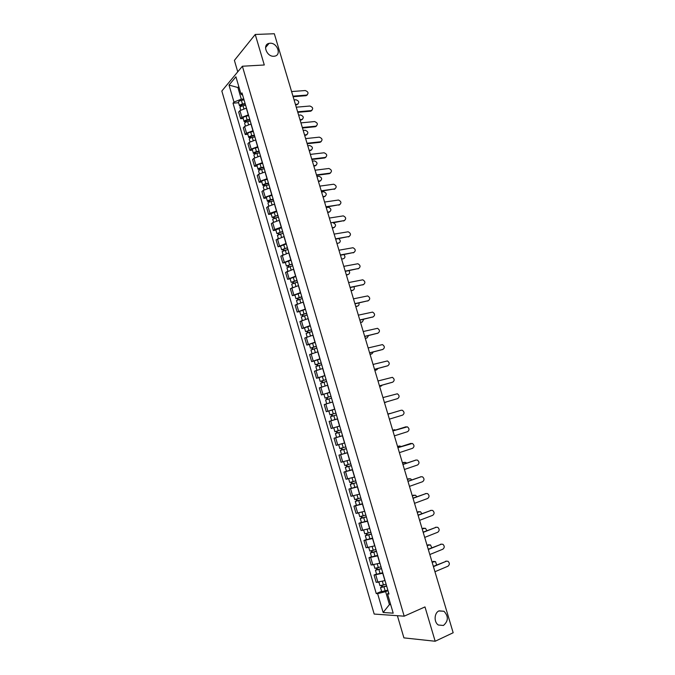 <?xml version="1.0" encoding="UTF-8"?>
<svg xmlns="http://www.w3.org/2000/svg" width="675" height="675" viewBox="0 0 675 675"><rect width="100%" height="100%" fill="white"/><g stroke="black" fill="none" stroke-linecap="round" stroke-linejoin="round"><path stroke-width="1.01" d="M439.079 610.85L443.99 611.263C448.622 616.359 448.428 621.101 443.424 625.472L438.379 625.025C433.696 622.215 434.185 612.74 439.079 610.85M270.025 43.242C277.273 42.592 281.779 55.097 274.674 56.16L273.907 56.253C266.735 56.978 262.102 44.558 269.08 43.369L270.025 43.242M397.398 615.701L403.912 637.875L435.173 641.25L453.17 632.745L274.328 33.75L255.234 34.467L234.394 60.379L237.752 71.828M242.384 66.234L221.83 91.024L374.178 614.056L404.182 616.182L242.384 66.234L264.288 64.986L255.234 34.467M435.173 641.25L424.988 606.926L404.182 616.182M246.451 108.118L239.937 110.624L238.672 112.033L240.629 118.707L241.903 117.323L248.417 114.826M243.211 118.471L240.629 118.707M251.108 123.981L244.578 126.47L243.295 127.828L245.253 134.528L246.544 133.194L253.083 130.714M247.835 134.266L245.253 134.528M255.774 139.902L249.227 142.366L247.927 143.674L249.893 150.398L251.201 149.107L257.757 146.652M252.475 150.112L249.893 150.398M260.466 155.874L253.893 158.313L252.577 159.578L254.551 166.32L255.876 165.08L262.448 162.65M257.124 166.016L254.551 166.32M265.165 171.897L258.576 174.319L257.243 175.534L259.225 182.301L260.558 181.102L267.157 178.698M261.79 181.963L259.225 182.301M269.882 187.979L263.275 190.375L261.925 191.54L263.908 198.332L265.267 197.184L271.882 194.797M266.482 197.969L263.908 198.332M274.615 204.112L267.983 206.482L266.625 207.605L268.616 214.414L269.983 213.317L276.615 210.954M271.181 214.026L268.616 214.414M279.357 220.295L272.717 222.649L271.333 223.72L273.333 230.555L274.717 229.5L281.374 227.163M275.898 230.141L273.333 230.555M284.124 236.537L276.058 239.887L278.066 246.746L286.141 243.43M280.623 246.299L278.066 246.746M288.908 252.838L280.808 256.112L282.817 262.997L290.933 259.748M285.373 262.524L282.817 262.997M293.701 269.19L285.567 272.388L287.584 279.29L295.734 276.117M290.132 278.792L287.584 279.29M298.51 285.593L290.343 288.723L292.368 295.65L300.552 292.553M294.916 295.127L292.368 295.65M303.345 302.054L295.135 305.108L297.169 312.061L305.387 309.032M299.708 311.504L297.169 312.061M308.188 318.566L299.936 321.553L301.978 328.523L310.238 325.578M304.518 327.94L301.978 328.523M313.048 335.146L304.762 338.048L306.813 345.052L315.107 342.174M309.344 344.436L306.813 345.052M317.925 351.776L309.606 354.603L311.656 361.623L319.992 358.822M314.187 360.99L311.656 361.623M322.819 368.457L314.466 371.216L316.524 378.262L324.894 375.536M319.047 377.595L316.524 378.262M327.729 385.206L319.334 387.88L321.401 394.951L329.813 392.302M329.856 392.437L321.401 394.951M334.614 409.168L332.657 402.005L325.797 404.072L324.228 404.603L326.295 411.699L334.749 409.126M329.552 410.763L326.295 411.699M337.61 418.863L329.13 421.386L331.214 428.498L339.711 426.043M342.571 435.772L334.058 438.218L336.142 445.365L344.672 442.952M337.011 437.316L334.058 438.218M347.549 452.748L338.993 455.119L341.086 462.282L349.658 459.945M347.507 452.613L338.993 455.119M352.544 469.783L343.955 472.07L346.056 479.258L354.662 477.006M346.461 471.243L343.955 472.07M357.556 486.869L348.924 489.08L351.034 496.294L359.682 494.117M351.43 488.219L348.924 489.08M362.585 504.023L353.919 506.149L356.037 513.388L364.719 511.296M356.417 505.254L353.919 506.149M367.639 521.227L358.923 523.277L361.049 530.542L369.773 528.525M361.42 522.357L358.923 523.277M372.701 538.498L363.952 540.464L366.078 547.754L374.853 545.822M366.441 539.511L363.952 540.464M377.781 555.829L368.997 557.71L371.132 565.026L379.941 563.178M371.478 556.732L368.997 557.71M382.885 573.218L374.051 575.016L376.203 582.356L385.045 580.593M376.54 574.003L374.051 575.016M239.051 87.438L237.895 87.522L241.312 99.174L243.776 98.989M241.312 99.174L233.98 102.077L229.019 85.084L235.929 76.79L240.992 94.061L242.696 95.318M388.598 592.692L387.568 593.966L388.986 594.017L241.996 92.914L240.992 94.061M387.568 593.966L393.196 613.162L383.138 612.487L377.629 593.637L385.644 591.663L389.433 604.581L390.698 604.648M233.98 102.077L233.018 103.174L376.262 593.587L377.629 593.637M390.538 604.108L389.433 604.581L383.138 612.487M387.998 590.667L385.644 591.663M238.773 86.493L237.895 87.522L229.019 85.084M238.604 102.735L233.018 103.174M381.611 591.334L376.262 593.587M307.294 94.905L306.113 95.69L293.127 96.711M292.958 96.162L306.728 95.082C308.838 93.293 308.348 91.783 305.26 90.534L291.583 91.555M245.253 104.017L242.3 104.583L240.865 105.452L241.616 105.654L241.076 106.253L239.515 105.832L238.452 102.195C238.52 101.453 239.507 100.845 241.422 100.381L244.038 99.883M245.109 103.528L242.494 104.026C240.578 104.49 239.583 105.097 239.515 105.832M241.751 106.093L241.397 104.887M295.422 104.414L297.447 104.245C299.531 102.473 299.059 100.98 296.013 99.773L294.081 99.925M245.616 105.249L243 105.747C241.085 106.211 240.089 106.819 240.013 107.553L240.722 109.974M298.021 104.051L295.582 104.937M311.918 110.422L310.694 111.189L297.785 112.328M297.633 111.805L311.31 110.599C313.495 108.818 313.031 107.3 309.909 106.026L296.249 107.19M316.541 125.989L315.326 126.723L302.468 128.005M302.316 127.508L315.951 126.158C318.161 124.386 317.706 122.85 314.592 121.559L300.932 122.875M249.885 119.804L246.923 120.378L245.489 121.23L246.232 121.416L245.692 121.998L244.131 121.618L243.067 117.965C243.143 117.256 244.139 116.665 246.054 116.193L248.67 115.678M249.742 119.332L247.126 119.846C245.211 120.319 244.215 120.909 244.131 121.618M246.383 121.922L246.021 120.682M299.97 119.661L301.927 119.475C304.087 117.712 303.632 116.218 300.561 114.986L298.628 115.155M250.248 121.061L247.632 121.576C245.717 122.048 244.721 122.639 244.637 123.339L245.363 125.837M302.535 119.289L300.122 120.15M254.526 135.641L251.573 136.232L250.121 137.067L250.864 137.227L250.315 137.793L248.763 137.447L247.691 133.793C247.784 133.11 248.788 132.528 250.703 132.047L253.319 131.532M254.399 135.194L251.783 135.717C249.86 136.198 248.856 136.772 248.763 137.447M251.041 137.81L250.661 136.536M304.543 134.949L306.467 134.747C308.652 132.992 308.213 131.49 305.142 130.241L303.193 130.435M254.905 136.924L252.29 137.455C250.374 137.928 249.362 138.51 249.269 139.177L250.02 141.75M307.058 134.578L304.678 135.422M321.182 141.615L320.001 142.315L307.159 143.724M307.024 143.252L320.633 141.767C322.836 140.012 322.405 138.468 319.343 137.152L305.632 138.603M325.839 157.283L324.692 157.958L311.867 159.494M311.74 159.055L325.333 157.427C327.518 155.689 327.113 154.145 324.11 152.786L310.348 154.389M330.505 173.011L329.4 173.644L316.592 175.323M316.474 174.909L330.05 173.137C332.218 171.416 331.838 169.864 328.894 168.48L315.073 170.227M259.192 151.529L256.23 152.137L254.779 152.947L255.513 153.09L254.956 153.638L253.412 153.335L252.34 149.664C252.442 149.015 253.454 148.449 255.369 147.968L257.985 147.428M259.065 151.107L256.449 151.647C254.526 152.128 253.513 152.693 253.412 153.335M255.707 153.74L255.319 152.44M309.125 150.289L311.04 150.069C313.217 148.331 312.795 146.821 309.783 145.538L307.766 145.766M259.571 152.845L256.956 153.385C255.04 153.866 254.028 154.432 253.927 155.073L254.694 157.714M311.597 149.909L309.251 150.736M263.866 167.468L260.904 168.092L259.445 168.885L260.179 169.012L259.613 169.535L258.078 169.273L257.006 165.594C257.116 164.978 258.128 164.422 260.052 163.932L262.668 163.384M263.748 167.071L261.132 167.628C259.208 168.117 258.196 168.666 258.078 169.273M260.39 169.729L259.993 168.396M313.715 165.679L315.638 165.443C317.798 163.721 317.402 162.211 314.44 160.895L312.356 161.139M264.262 168.818L261.638 169.366C259.723 169.864 258.702 170.412 258.593 171.011L259.386 173.737M316.145 165.299L313.841 166.101M259.74 169.99L259.613 169.535M268.557 183.465L265.596 184.106L264.127 184.874L264.853 184.984L264.279 185.49L262.761 185.271L261.681 181.575C261.799 180.984 262.82 180.444 264.743 179.955L267.359 179.39M268.448 183.094L265.832 183.659C263.908 184.157 262.887 184.688 262.761 185.271M265.081 185.768L264.684 184.402M318.33 181.119L320.245 180.866C322.397 179.162 322.017 177.643 319.115 176.293L316.963 176.563M268.962 184.84L266.338 185.406C264.414 185.903 263.393 186.435 263.275 187.017L264.094 189.81M320.709 180.731L318.44 181.516M264.44 186.03L264.279 185.49M273.265 199.513L270.304 200.171L268.827 200.922L269.544 201.007L268.971 201.488L267.46 201.31L266.372 197.606C266.498 197.049 267.528 196.526 269.452 196.028L272.076 195.455M273.164 199.167L270.54 199.741C268.616 200.247 267.587 200.77 267.46 201.31M269.798 201.859L269.392 200.467M322.954 196.611L324.869 196.332C327.004 194.653 326.649 193.126 323.806 191.751L321.587 192.037M273.679 200.922L271.055 201.504C269.131 202.002 268.102 202.525 267.967 203.065L268.81 205.943M325.291 196.214L323.063 196.982M269.148 202.12L268.971 201.488M277.99 215.612L275.029 216.287L273.535 217.021L274.261 217.088L273.67 217.552L272.168 217.409L271.08 213.688L276.801 211.562M277.889 215.291L272.168 217.409M274.531 218.008L274.109 216.582M327.594 212.153L329.501 211.857C331.627 210.195 331.298 208.659 328.506 207.25L326.219 207.562M278.412 217.055L272.683 219.172L273.544 222.126M329.873 211.756L327.696 212.49M273.881 218.261L273.67 217.552M282.724 231.77L279.771 232.453L278.269 233.17L278.986 233.212L278.387 233.66L276.893 233.567L275.805 229.829L281.543 227.737M282.639 231.474L276.893 233.567M279.273 234.208L278.843 232.748M332.243 227.745L334.15 227.424C336.26 225.779 335.956 224.243 333.222 222.809L344.596 220.489M283.154 233.238L277.417 235.33L278.302 238.359M334.479 227.34L332.336 228.057M278.623 234.461L278.387 233.66M287.483 247.978L284.521 248.678L283.12 249.826L281.644 249.775L280.547 246.029L286.301 243.953M287.398 247.708L281.644 249.775M284.032 250.467L283.601 248.974M336.918 243.38L338.825 243.042C340.757 241.869 340.715 240.393 338.681 238.621M287.921 249.48L282.158 251.539L283.07 254.652M283.382 250.712L283.12 249.826M292.25 264.246L289.288 264.963L287.871 266.043L286.402 266.034L285.297 262.28L291.077 260.229M292.182 263.993L286.402 266.034M288.816 266.777L288.368 265.25M341.601 259.073L343.507 258.711C345.262 257.808 345.389 256.441 343.896 254.602M292.697 265.773L286.917 267.806L287.854 270.996M288.157 267.022L287.871 266.043M297.034 280.564L291.178 282.352L290.073 278.581L295.861 276.564M296.975 280.336L291.178 282.352M293.608 283.146L293.152 281.585M346.3 274.818L348.199 274.438C349.793 273.712 350.047 272.455 348.958 270.658M297.498 282.125L291.693 284.133L292.655 287.398M348.359 274.396L346.368 275.046M292.95 283.382L292.638 282.319M301.843 296.933L295.971 298.721L294.857 294.941L300.67 292.95M301.784 296.738L295.971 298.721M298.418 299.565L297.953 297.979M351.017 290.604L352.915 290.208C354.35 289.617 354.687 288.478 353.936 286.782M302.307 298.527L296.494 300.51L297.473 303.851M353.017 290.183L351.076 290.815M297.751 299.793L297.413 298.645M306.661 313.36L300.772 315.149L299.666 311.352L305.497 309.386M306.61 313.192L300.772 315.149M303.244 316.043L302.771 314.423M355.75 306.45L357.64 306.028C358.923 305.547 359.328 304.526 358.864 302.974M307.133 314.989L301.295 316.938L302.299 320.363M357.683 306.02L355.801 306.627M302.577 316.271L302.214 315.031M311.496 329.847L305.598 331.627L304.484 327.822L310.331 325.89M311.453 329.704L305.598 331.627M308.087 332.573L307.598 330.919M360.492 322.346L362.382 321.907L363.741 319.224M311.985 331.501L306.121 333.425L307.15 336.935M362.34 321.924L360.534 322.498M307.42 332.8L307.024 331.467M316.347 346.385L310.441 348.165L309.319 344.343L315.191 342.436M316.313 346.267L310.441 348.165M312.947 349.161L312.449 347.473M365.251 338.293L367.141 337.829L368.558 335.559M316.845 348.072L310.964 349.971L312.019 353.557M366.981 337.905L365.293 338.42M312.272 349.38L311.858 347.962M321.216 362.981L315.293 364.762L314.17 360.923L320.06 359.049M321.19 362.888L315.293 364.762M317.815 365.808L317.317 364.087M370.035 354.299L371.917 353.81L373.334 351.962M321.722 364.702L315.824 366.567L316.896 370.238M371.638 353.928L370.06 354.392M317.149 366.019L316.702 364.508M326.101 379.637L320.169 381.409L319.039 377.561L324.953 375.713M326.084 379.569L320.169 381.409M322.709 382.506L322.194 380.751M374.827 370.347L376.709 369.841L378.034 368.44M326.616 381.392L320.701 383.223L321.798 386.977M376.296 369.993L374.844 370.415M322.034 382.717L321.57 381.113M331.003 396.343L325.055 398.115L323.924 394.251M330.986 396.301L325.055 398.115M327.62 399.262L327.097 397.474M379.628 386.454L382.632 385.02M331.526 398.132L325.595 399.938L326.717 403.777M329.991 402.773L327.434 403.549M380.97 386.108L379.645 386.488M326.945 399.473L326.447 397.777M335.922 413.108L329.965 414.872L328.826 410.999L334.775 409.219M335.914 413.092L329.965 414.872M332.547 416.078L332.007 414.256M337.593 418.829L331.636 420.584L330.497 416.703L336.454 414.931M384.455 402.612L386.935 401.752M337.593 418.812L331.636 420.584M386.336 402.064L384.463 402.621M331.864 416.281L331.341 414.492M340.858 429.941L334.884 431.696L333.745 427.807L339.702 426.018M339.719 426.052L333.745 427.807M342.537 435.679L339.913 436.472L338.774 432.574L341.398 431.781L336.817 433.122L337.475 432.911L336.952 431.114M390.547 413.421L387.872 414.037L389.745 413.471M338.774 432.574L335.424 433.536L336.791 433.097L336.268 431.308M339.913 436.472L336.563 437.425L335.424 433.536M337.483 432.937L336.791 433.097M345.819 446.85L339.829 448.571L338.698 444.707M346.343 448.656L341.761 449.997L342.411 449.769L341.904 448.04M396.09 429.882L392.723 430.287M346.359 448.698L340.369 450.419L341.719 449.938L341.221 448.234M392.707 430.245L394.048 429.84M342.436 449.837L341.719 449.938M335.188 188.781L321.334 191.202M321.224 190.814L334.775 188.899C336.935 187.194 336.572 185.642 333.686 184.224L319.815 186.123M339.888 204.609L326.093 207.132M325.983 206.769L339.517 204.711C341.668 203.023 341.322 201.462 338.496 200.019L324.582 202.061M330.767 222.784L344.275 220.573C346.41 218.911 346.089 217.342 343.322 215.873L329.358 218.059M349.321 236.427L335.652 239.153M335.559 238.849L349.059 236.495C351.169 234.841 350.873 233.272 348.165 231.778L334.142 234.107M354.054 252.408L340.453 255.243M340.377 254.964L353.843 252.458C355.944 250.83 355.674 249.252 353.025 247.733L338.951 250.206M358.805 268.448L345.279 271.384M345.203 271.139L358.653 268.481C360.737 266.861 360.484 265.283 357.893 263.739L343.777 266.363M363.572 284.538L350.114 287.584M350.047 287.364L363.479 284.555C365.546 282.952 365.31 281.365 362.779 279.804L348.621 282.572M368.348 300.679L354.966 303.834M354.907 303.64L368.314 300.687C370.364 299.093 370.153 297.506 367.673 295.928L353.472 298.839M373.115 316.896L359.834 320.136M359.783 319.975L373.174 316.87C375.207 315.284 375.005 313.698 372.583 312.095L358.349 315.157M377.865 333.18L364.719 336.496M364.677 336.369L378.042 333.104C380.059 331.535 379.882 329.94 377.511 328.32L363.234 331.526M382.624 349.515L369.622 352.907M369.588 352.814L382.927 349.397C384.927 347.836 384.767 346.233 382.455 344.604L368.137 347.954M387.399 365.901L374.532 369.377M374.515 369.309L387.838 365.74C389.812 364.188 389.669 362.585 387.408 360.939L373.056 364.441M392.183 382.328L379.468 385.906M379.46 385.864L392.757 382.134C394.715 380.59 394.588 378.987 392.386 377.333L378 380.978M397.693 398.596L384.421 402.486L397.693 398.596C399.634 397.052 399.524 395.449 397.364 393.778L382.953 397.575M387.923 414.214L401.186 410.231L387.923 414.222M389.391 419.141L402.646 415.1C404.57 413.564 404.477 411.961 402.368 410.273L401.186 410.231M392.901 430.886L405.574 426.921M394.386 435.864L407.616 431.663C409.523 430.135 409.447 428.524 407.379 426.828L392.909 430.928M397.896 447.618L410.687 443.475M399.398 452.647L412.602 448.284C414.492 446.757 414.425 445.146 412.408 443.441L397.921 447.694M402.907 464.408L415.817 460.097M404.426 469.488L417.606 464.965C419.479 463.438 419.428 461.818 417.454 460.105L416.129 460.038L402.941 464.51M407.936 481.258L420.964 476.786M409.472 486.38L422.626 481.697C424.482 480.17 424.44 478.55 422.508 476.828L421.141 476.752L407.978 481.393M412.982 498.158L426.127 493.535M414.526 503.331L427.663 498.479C429.502 496.96 429.477 495.34 427.587 493.611L426.178 493.526L413.032 498.327M350.798 463.818L344.782 465.505L343.668 461.7M351.312 465.598L346.722 466.94L347.372 466.687L346.882 465.016M401.397 446.479L399.457 445.981L397.583 446.588M351.337 465.666L345.322 467.362L346.663 466.83L346.191 465.21M352.485 469.597L346.469 471.277L345.322 467.362M397.567 446.521L399.035 446.074M347.397 466.796L346.663 466.83M355.784 480.845L349.76 482.498L348.663 478.752M356.307 482.6L351.7 483.941L352.342 483.663L351.869 482.06M406.603 463.16L405.641 462.375L402.469 462.94M356.332 482.701L350.3 484.355L351.633 483.781L351.177 482.245M357.488 486.641L351.447 488.287L350.3 484.355M402.443 462.847L404.047 462.367M352.384 483.815L351.633 483.781M360.796 497.922L354.746 499.551L353.666 495.863M361.311 499.66L356.695 500.993L357.328 500.698L356.881 499.154M411.733 479.917L410.577 478.769L407.371 479.351M361.344 499.787L355.295 501.415L356.611 500.799L356.189 499.34M362.5 503.744L356.442 505.356L355.295 501.415M407.329 479.225L409.075 478.727M357.387 500.892L356.611 500.799M365.825 515.067L359.758 516.662L358.695 513.034M366.331 516.78L361.707 518.105L362.34 517.792L361.901 516.316M416.821 496.758L415.538 495.222L412.29 495.821M366.373 516.932L360.298 518.535L361.614 517.868L361.209 516.493M367.538 520.898L361.462 522.492L360.298 518.535M412.239 495.661L414.113 495.146M362.407 518.029L361.614 517.868M418.053 515.118L431.266 510.342M419.605 520.341L432.717 515.329C434.54 513.81 434.523 512.182 432.675 510.443L431.224 510.359L418.112 515.32M370.87 532.263L364.778 533.832L363.732 530.263M371.368 533.959L366.736 535.283L367.36 534.938L366.947 533.537M421.858 513.683L420.5 511.726L417.218 512.333M371.419 534.144L365.327 535.705L366.626 534.997L366.247 533.706M372.592 538.118L366.491 539.679L365.327 535.705M417.158 512.148L419.116 511.625M367.445 535.224L366.626 534.997M423.132 532.145L436.388 527.209M424.702 537.41L437.788 532.229C439.594 530.71 439.594 529.082 437.78 527.335L436.295 527.242L423.2 532.373M375.933 549.526L369.824 551.062L368.795 547.552M376.422 551.197L371.782 552.513L372.398 552.15L372.009 550.808M426.853 530.685L425.486 528.28L422.17 528.913M376.49 551.408L370.373 552.943L371.663 552.184L371.309 550.977M377.663 555.398L371.537 556.926L370.373 552.943M422.103 528.694L424.128 528.154M372.499 552.479L371.663 552.184M428.228 549.222L441.534 544.134M429.815 554.538L442.876 549.188C444.665 547.67 444.673 546.033 442.901 544.286L441.374 544.185L428.313 549.484M381.012 566.84L374.878 568.35L373.874 564.899M381.502 568.493L376.844 569.81L377.46 569.422L377.089 568.148M431.789 547.779L430.481 544.894L427.132 545.543M381.569 568.738L375.435 570.24L376.709 569.43L376.38 568.316M382.742 572.737L376.608 574.239L375.435 570.24M427.056 545.29L429.148 544.742M377.57 569.793L376.709 569.43M433.35 566.359L446.69 561.111M434.953 571.725L447.981 566.207C449.752 564.688 449.769 563.043 448.031 561.288L446.479 561.187L433.434 566.646M386.117 584.221L379.957 585.697L378.97 582.306M386.589 585.849L381.932 587.157L382.539 586.752L382.185 585.546M436.641 564.975L435.493 561.566L432.11 562.224M386.674 586.119L380.514 587.587L381.78 586.735L381.476 585.706M387.847 590.144L381.687 591.604L380.514 587.587M432.034 561.946L434.185 561.381M382.657 587.166L381.78 586.735M384.91 580.652L382.742 573.269M379.797 563.228L377.646 555.879M374.709 545.873L372.558 538.549M369.638 528.584L367.495 521.286M364.584 511.346L362.45 504.073M359.539 494.167L357.413 486.92M354.518 477.048L352.401 469.825M349.515 459.996L347.406 452.79M344.528 442.994L342.427 435.822M339.559 426.052L337.466 418.905M329.678 392.344L327.594 385.239M324.759 375.57L322.684 368.499M319.857 358.864L317.782 351.81M314.972 342.208L312.905 335.18M310.103 325.612L308.045 318.6M305.252 309.066L303.202 302.079M300.409 292.579L298.375 285.618M295.591 276.151L293.558 269.215M290.79 259.774L288.765 252.863M286.006 243.456L283.981 236.562M281.23 227.188L279.214 220.32M276.48 210.971L274.472 204.128M271.738 194.813L269.738 187.996M267.013 178.715L265.022 171.914M262.305 162.667L260.322 155.891M257.614 146.669L255.631 139.919M252.939 130.722L250.965 123.998M248.273 114.834L246.308 108.127M372.878 564.992L370.727 557.651M367.808 547.67L365.673 540.354M362.753 530.398L360.627 523.117M357.725 513.194L355.598 505.929M352.704 496.049L350.587 488.81M347.709 478.955L345.592 471.749M342.723 461.928L340.622 454.739M337.762 444.96L335.661 437.797M332.809 428.043L330.725 420.905M327.881 411.185L325.797 404.072M322.962 394.386L320.887 387.298M318.068 377.646L316.001 370.583M313.183 360.965L311.124 353.919M308.315 344.334L306.264 337.314M303.472 327.763L301.421 320.768M298.637 311.251L296.595 304.282M293.819 294.789L291.786 287.837M289.018 278.387L286.993 271.46M284.243 262.035L282.218 255.133M279.467 245.742L277.459 238.866M274.717 229.5L272.717 222.649M269.983 213.317L267.983 206.482M265.267 197.184L263.275 190.375M260.558 181.102L258.576 174.319M255.876 165.08L253.893 158.313M251.201 149.107L249.227 142.366M246.544 133.194L244.578 126.47M241.903 117.323L239.937 110.624M377.966 582.382L375.806 575.016M306.627 95.091L306.02 95.698M242.494 104.026L241.422 100.381M243.835 108.599L243 105.747M296.764 104.836L297.354 104.254M310.694 111.189L311.31 110.599L310.66 111.189M315.951 126.158L315.326 126.723M247.126 119.846L246.054 116.193M248.484 124.478L247.632 121.576M301.303 120.04L301.902 119.475M251.783 135.717L250.703 132.047M253.159 140.417L252.29 137.455M305.859 135.295L306.467 134.747M320.633 141.767L320.001 142.315M325.333 157.427L324.692 157.958M330.05 173.137L329.4 173.644M256.449 151.647L255.369 147.968M257.842 156.398L256.956 153.385M310.433 150.601L311.04 150.069M261.132 167.628L260.052 163.932M262.541 172.437L261.638 169.366M315.023 165.957L315.638 165.443M265.832 183.659L264.743 179.955M267.258 188.536L266.338 185.406M319.621 181.356L320.245 180.866M270.54 199.741L269.452 196.028M271.991 204.685L271.055 201.504M324.236 196.805L324.869 196.332M275.273 215.882L274.177 212.153M276.742 220.885L275.788 217.645M328.868 212.304L329.501 211.857M280.015 232.082L278.918 228.336M281.5 237.144L280.538 233.845M333.509 227.863L334.15 227.424M284.782 248.324L283.677 244.569M286.284 253.454L285.297 250.104M289.558 264.634L288.453 260.862M291.077 269.814L290.081 266.414M294.351 280.986L293.245 277.206M295.886 286.242L294.874 282.774M347.532 274.818L348.199 274.438M299.16 297.405L298.055 293.608M300.721 302.712L299.683 299.194M352.24 290.571L352.915 290.208M303.986 313.875L302.873 310.07M305.564 319.25L304.518 315.672M356.965 306.374L357.64 306.028M308.829 330.396L307.716 326.582M310.424 335.838L309.361 332.201M361.699 322.228L362.382 321.907M313.689 346.975L312.567 343.145M315.301 352.485L314.221 348.789M366.449 338.133L367.141 337.829M318.566 363.614L317.436 359.767M320.195 369.183L319.098 365.428M371.216 354.088L371.917 353.81M323.46 380.303L322.329 376.448M325.105 385.948L323.992 382.126M376 370.102L376.709 369.841M328.362 397.06L327.232 393.188M330.033 402.764L328.902 398.883M380.793 386.168L381.51 385.923M333.29 413.868L332.151 409.978M334.969 419.588L333.83 415.699M338.234 430.726L337.095 426.836M343.195 447.652L342.048 443.745M344.883 453.414L343.735 449.499M393.854 429.882L394.588 429.697M334.775 188.899L334.117 189.388M339.517 204.711L338.858 205.183M344.275 220.573L343.609 221.029M349.059 236.495L348.376 236.925M353.843 252.458L353.16 252.872M358.653 268.481L357.961 268.878M363.479 284.555L362.779 284.934M368.314 300.687L367.613 301.042M373.174 316.87L372.457 317.199M378.042 333.104L377.325 333.416M382.927 349.397L382.202 349.684M387.838 365.74L387.096 366.01M392.757 382.134L392.015 382.387M406.148 426.777L405.38 426.971M411.134 443.382L410.358 443.551M416.129 460.038L415.344 460.19M421.141 476.752L420.356 476.888M426.178 493.526L425.377 493.636M348.165 464.636L347.034 460.763M349.861 470.416L348.713 466.484M398.714 446.141L399.457 445.981M353.16 481.672L352.038 477.833M354.864 487.477L353.708 483.536M403.582 462.459L404.333 462.316M358.172 498.774L357.058 494.969M359.876 504.596L358.72 500.639M408.476 478.828L409.236 478.702M363.201 515.928L362.095 512.156M364.913 521.767L363.749 517.801M413.378 495.248L414.146 495.146M431.224 510.359L430.422 510.443M368.246 533.14L367.149 529.411M369.959 539.004L368.795 535.022M418.298 511.718L419.074 511.642M436.295 527.242L435.476 527.302M373.309 550.42L372.22 546.725M375.03 556.301L373.857 552.302M423.233 528.255L424.018 528.188M441.374 544.185L440.556 544.227M378.388 567.751L377.317 564.089M380.118 573.657L378.945 569.649M428.195 544.835L428.979 544.801M446.479 561.187L445.652 561.203M383.484 585.149L382.421 581.521M385.223 591.072L384.041 587.048M433.164 561.473L433.958 561.457M443.99 611.263L438.843 610.959M269.08 43.369L265.553 47.554M306.728 95.082L306.113 95.69M296.857 104.828L297.447 104.245M301.328 120.04L301.927 119.475M341.508 454.317L340.369 450.419"/></g></svg>
